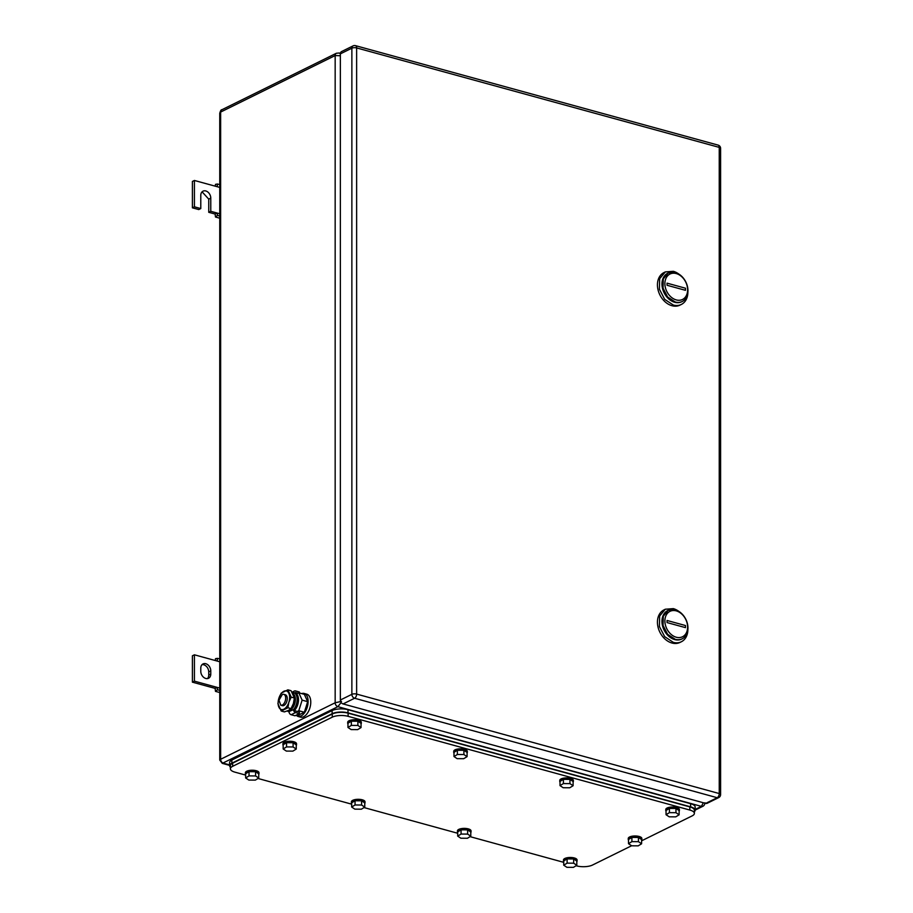 <?xml version="1.0" encoding="UTF-8"?>
<svg xmlns="http://www.w3.org/2000/svg" width="913" height="913" viewBox="0 0 913 913"><rect width="100%" height="100%" fill="white"/><g stroke="black" fill="none" stroke-linecap="round" stroke-linejoin="round"><path stroke-width="1.37" d="M695.17 809.454L701.401 806.384L337.878 706.673L222.27 763.359L229.597 765.379M695.17 810.093L702.907 806.27A3.401 2.534 -116.3 0 1 701.401 806.384L703.318 802.744M341.508 701.378L335.162 702.77A3.401 2.534 -116.3 0 0 337.878 706.673L341.154 702.485M222.27 763.359L219.748 760.061L220.649 759.274L335.162 702.77L335.162 55.556L340.355 55.739M221.87 109.754L336.383 53.251A3.401 2.534 -116.3 0 0 335.162 55.556L220.649 112.059L219.748 113.258C220.512 110.656 221.208 109.492 221.87 109.754L221.87 109.754A3.401 2.534 -116.3 0 0 220.649 112.059L220.649 759.274A3.401 2.534 -116.3 0 0 223.377 763.177L229.597 764.889M340.355 53.787L339.18 53.011L340.389 53.342M219.748 216.016L217.477 215.4L217.146 213.049L215.114 214.053L215.491 217.02L219.748 218.196M215.114 214.053L208.746 212.307L208.746 199.125L202.093 191.833M200.78 208.563L198.749 209.568L192.392 207.822L192.392 181.47L194.423 180.466L194.423 206.817L200.78 208.563L200.78 195.382A6.231 4.645 -116.3 0 1 203.028 191.159A6.231 4.645 -116.3 0 1 208.153 192.301A6.231 4.645 -116.3 0 1 210.777 198.132L210.777 211.302L219.748 213.768M217.477 215.4L215.491 217.02M210.777 211.302L208.746 212.307M194.423 206.817L192.392 207.822M215.263 186.184L215.491 184.346L217.477 184.015L217.146 186.697L194.423 180.466M217.477 184.015L219.748 184.631M217.146 186.697L219.748 187.405M210.777 670.884L210.777 674.045A6.231 4.645 -116.3 0 1 208.541 678.268A6.231 4.645 -116.3 0 1 205.779 678.473A6.231 4.645 -116.3 0 1 200.78 671.306L200.78 668.145A6.231 4.645 -116.3 0 1 203.028 663.922A6.231 4.645 -116.3 0 1 205.779 663.717A6.231 4.645 -116.3 0 1 210.777 670.884L208.746 671.888C208.449 668.293 206.783 665.897 203.747 664.721L202.093 664.596M219.748 661.754L194.423 654.804L194.423 681.155L217.146 687.386L215.114 688.391L215.491 691.369L219.748 692.533M219.748 688.105L217.146 687.386L217.477 689.737L215.491 691.369M210.777 674.045L208.746 675.049A6.231 4.645 -116.3 0 1 207.445 678.599M215.114 688.391L192.392 682.159L192.392 655.808L194.423 654.804M208.746 675.049L208.746 671.888M194.423 681.155L192.392 682.159M219.748 690.354L217.477 689.737M217.146 661.035L217.477 658.353L219.748 658.981M217.477 658.353L215.491 658.695L215.263 660.521M340.355 53.867L340.355 700.02L351.87 694.337L351.87 48.184L340.355 53.867A3.401 2.534 -116.3 0 1 341.576 51.562L353.091 45.878A3.401 2.534 63.7 0 0 351.87 48.184A3.401 1.255 0 0 1 356.629 47.921L719.239 147.381A3.401 1.255 0 0 1 720.608 148.385A3.401 3.401 0 0 0 718.109 145.11A3.401 1.894 105.3 0 1 719.239 147.381L719.239 793.545A3.401 1.894 105.3 0 1 717.207 797.711A3.401 2.534 63.7 0 0 718.714 797.597A3.401 3.401 0 0 0 720.608 794.55A3.401 1.255 180 0 0 719.239 793.545L356.629 694.085L356.629 47.921A3.401 1.894 105.3 0 0 355.499 45.65A3.401 3.401 0 0 0 353.091 45.878M718.714 797.597L707.198 803.28A3.401 2.534 -116.3 0 1 705.692 803.394L717.207 797.711L354.598 698.251L343.083 703.934L705.692 803.394M343.083 703.934A3.401 2.534 -116.3 0 1 340.355 700.02M681.36 304.44A18.134 13.524 63.7 0 1 673.338 305.045L664.664 299.338L659.414 289.216L659.665 278.693L665.315 271.914L663.956 272.588A18.134 13.524 63.7 0 0 658.056 289.889A18.134 13.524 63.7 0 0 671.979 305.718A18.134 13.524 63.7 0 0 680.014 305.113L681.36 304.44A18.134 13.524 63.7 0 0 687.877 292.365M678.861 274.094A18.134 13.524 63.7 0 0 673.338 271.309L665.315 271.914M681.988 301.61A15.875 11.835 -116.3 0 1 674.696 302.271A15.875 11.835 -116.3 0 1 662.461 288.234A15.875 11.835 -116.3 0 1 667.951 273.147A15.875 11.835 63.7 0 0 667.677 273.284A15.875 11.835 63.7 0 0 662.507 288.417A15.875 11.835 63.7 0 0 674.696 302.271A15.875 11.835 63.7 0 0 681.714 301.747A15.875 11.835 63.7 0 0 681.988 301.61M676.259 273.569A14.174 10.568 -116.3 0 1 687.615 289.855A14.174 10.568 -116.3 0 1 676.259 299.921A14.174 10.568 -116.3 0 1 664.892 283.623A14.174 10.568 -116.3 0 1 676.259 273.569M675.232 272.485A15.875 11.835 -116.3 0 1 687.421 286.328A15.875 11.835 -116.3 0 1 682.262 301.473A15.875 11.835 -116.3 0 1 675.232 301.998L667.643 297.01L663.055 288.154L663.272 278.944L668.213 273.01L675.232 272.485M685.469 290.323L685.469 288.211L667.038 283.156L667.038 285.267L685.469 290.323M681.36 641.759A18.134 13.524 63.7 0 1 673.338 642.353L664.664 636.646L659.414 626.535L659.665 616.001L665.315 609.222L663.956 609.895A18.134 13.524 63.7 0 0 658.056 627.197A18.134 13.524 63.7 0 0 671.979 643.026A18.134 13.524 63.7 0 0 680.014 642.421L681.36 641.759A18.134 13.524 63.7 0 0 687.877 629.685M678.861 611.402A18.134 13.524 63.7 0 0 673.338 608.629L665.315 609.222M681.988 638.917A15.875 11.835 -116.3 0 1 674.696 639.579A15.875 11.835 -116.3 0 1 662.461 625.542A15.875 11.835 -116.3 0 1 667.951 610.455A15.875 11.835 63.7 0 0 667.677 610.592A15.875 11.835 63.7 0 0 662.507 625.736A15.875 11.835 63.7 0 0 674.696 639.579A15.875 11.835 63.7 0 0 681.714 639.054A15.875 11.835 63.7 0 0 681.988 638.917M676.259 610.877A14.174 10.568 -116.3 0 1 687.615 627.163A14.174 10.568 -116.3 0 1 676.259 637.228A14.174 10.568 -116.3 0 1 664.892 620.931A14.174 10.568 -116.3 0 1 676.259 610.877M675.232 609.793A15.875 11.835 -116.3 0 1 687.421 623.647A15.875 11.835 -116.3 0 1 682.262 638.78A15.875 11.835 -116.3 0 1 675.232 639.305L667.643 634.318L663.055 625.462L663.272 616.252L668.213 610.318L675.232 609.793M685.469 627.63L685.469 625.531L667.038 620.475L667.038 622.575L685.469 627.63M245.643 775.091L234.961 772.158A11.333 4.166 0 0 1 230.396 768.814A11.333 4.166 0 0 1 232.644 766.327L332.252 717.173A11.333 4.166 0 0 1 348.115 716.328L689.817 810.048A11.333 4.166 0 0 1 694.382 813.392A11.333 4.166 0 0 1 692.134 815.891L641.599 840.816M631.602 845.758L592.526 865.033A11.333 4.166 0 0 1 576.662 865.889L576.092 865.729M563.72 862.34L470.058 836.65M457.698 833.261L364.036 807.571M351.676 804.17L258.014 778.481M230.396 768.814L230.396 765.653A11.333 4.166 0 0 1 232.644 763.165L332.252 714.012A11.333 4.166 0 0 1 348.115 713.167L689.817 806.887A11.333 4.166 0 0 1 694.382 810.23L694.382 813.392M230.396 767.228A11.333 4.166 0 0 1 229.597 765.699A11.333 4.166 0 0 1 231.845 763.2L332.127 713.726A11.333 4.166 0 0 1 348.001 712.87L690.616 806.852A11.333 4.166 0 0 1 695.17 810.196A11.333 4.166 0 0 1 694.382 811.725M229.597 765.699L229.597 762.538A11.333 4.166 0 0 1 231.845 760.038L332.127 710.565A11.333 4.166 0 0 1 348.001 709.709L690.616 803.691A11.333 4.166 0 0 1 695.17 807.035L695.17 810.196M666.045 811.223A6.802 2.499 0 0 1 665.782 810.539L665.782 809.489A6.802 2.499 0 0 1 669.537 807.252A6.802 2.499 0 0 1 676.647 807.48A6.802 2.499 0 0 1 679.386 809.489L679.386 810.539A6.802 2.499 0 0 1 679.124 811.223M665.782 810.539A6.802 2.499 0 0 1 669.537 808.302A6.802 2.499 0 0 1 676.647 808.541A6.802 2.499 0 0 1 679.386 810.539M675.962 808.484L669.423 808.439L666.045 810.493L666.045 814.716L669.206 816.815L675.746 816.861L679.124 814.807L679.124 810.584L675.962 808.484L675.962 812.696L669.423 812.65L666.045 814.716M669.423 808.439L669.423 812.65M675.962 812.696L679.124 814.807M563.72 861.712A6.802 2.499 0 0 1 563.469 861.027L563.469 859.966A6.802 2.499 0 0 1 567.224 857.741A6.802 2.499 0 0 1 574.334 857.969A6.802 2.499 0 0 1 577.073 859.966L577.073 861.027A6.802 2.499 0 0 1 576.811 861.712M563.469 861.027A6.802 2.499 0 0 1 567.224 858.791A6.802 2.499 0 0 1 574.334 859.019A6.802 2.499 0 0 1 577.073 861.027M573.649 858.962L567.11 858.916L563.72 860.982L563.72 865.193L566.893 867.304L573.432 867.35L576.811 865.284L576.811 861.073L573.649 858.962L573.649 863.184L567.11 863.139L563.72 865.193M567.11 858.916L567.11 863.139M573.649 863.184L576.811 865.284M560.011 782.144A6.802 2.499 0 0 1 559.76 781.46L559.76 780.41A6.802 2.499 0 0 1 563.504 778.173A6.802 2.499 0 0 1 570.625 778.401A6.802 2.499 0 0 1 573.364 780.41L573.364 781.46A6.802 2.499 0 0 1 573.102 782.144M559.76 781.46A6.802 2.499 0 0 1 563.504 779.223A6.802 2.499 0 0 1 570.625 779.451A6.802 2.499 0 0 1 573.364 781.46M569.94 779.394L563.389 779.348L560.011 781.414L560.011 785.625L563.173 787.736L569.723 787.782L573.102 785.728L573.102 781.505L569.94 779.394L569.94 783.616L563.389 783.571L560.011 785.625M563.389 779.348L563.389 783.571M569.94 783.616L573.102 785.728M457.698 832.622A6.802 2.499 0 0 1 457.436 831.948L457.436 830.887A6.802 2.499 0 0 1 461.191 828.65A6.802 2.499 0 0 1 468.312 828.878A6.802 2.499 0 0 1 471.04 830.887L471.04 831.948A6.802 2.499 0 0 1 470.788 832.622M457.436 831.948A6.802 2.499 0 0 1 461.191 829.712A6.802 2.499 0 0 1 468.312 829.94A6.802 2.499 0 0 1 471.04 831.948M467.627 829.883L461.076 829.837L457.698 831.903L457.698 836.114L460.86 838.225L467.41 838.271L470.788 836.205L470.788 831.994L467.627 829.883L467.627 834.094L461.076 834.048L457.698 836.114M461.076 829.837L461.076 834.048M467.627 834.094L470.788 836.205M453.989 753.065A6.802 2.499 0 0 1 453.727 752.38L453.727 751.319A6.802 2.499 0 0 1 457.481 749.082A6.802 2.499 0 0 1 464.591 749.322A6.802 2.499 0 0 1 467.33 751.319L467.33 752.38A6.802 2.499 0 0 1 467.079 753.065M453.727 752.38A6.802 2.499 0 0 1 457.481 750.144A6.802 2.499 0 0 1 464.591 750.372A6.802 2.499 0 0 1 467.33 752.38M463.907 750.315L457.367 750.269L453.989 752.335L453.989 756.546L457.151 758.657L463.69 758.703L467.079 756.637L467.079 752.426L463.907 750.315L463.907 754.537L457.367 754.492L453.989 756.546M457.367 750.269L457.367 754.492M463.907 754.537L467.079 756.637M351.676 803.543A6.802 2.499 0 0 1 351.414 802.858L351.414 801.808A6.802 2.499 0 0 1 355.168 799.571A6.802 2.499 0 0 1 362.278 799.799A6.802 2.499 0 0 1 365.017 801.808L365.017 802.858A6.802 2.499 0 0 1 364.755 803.543M351.414 802.858A6.802 2.499 0 0 1 355.168 800.621A6.802 2.499 0 0 1 362.278 800.861A6.802 2.499 0 0 1 365.017 802.858M361.594 800.804L355.054 800.758L351.676 802.812L351.676 807.035L354.837 809.135L361.377 809.192L364.755 807.126L364.755 802.904L361.594 800.804L361.594 805.015L355.054 804.969L351.676 807.035M355.054 800.758L355.054 804.969M361.594 805.015L364.755 807.126M347.967 723.975A6.802 2.499 0 0 1 347.705 723.301L347.705 722.24A6.802 2.499 0 0 1 351.459 720.003A6.802 2.499 0 0 1 358.569 720.231A6.802 2.499 0 0 1 361.308 722.24L361.308 723.301A6.802 2.499 0 0 1 361.046 723.975M347.705 723.301A6.802 2.499 0 0 1 351.459 721.065A6.802 2.499 0 0 1 358.569 721.293A6.802 2.499 0 0 1 361.308 723.301M357.885 721.236L351.345 721.19L347.967 723.256L347.967 727.467L351.128 729.578L357.668 729.624L361.046 727.558L361.046 723.347L357.885 721.236L357.885 725.447L351.345 725.401L347.967 727.467M351.345 721.19L351.345 725.401M357.885 725.447L361.046 727.558M245.643 774.464A6.802 2.499 0 0 1 245.392 773.779L245.392 772.729A6.802 2.499 0 0 1 249.135 770.492A6.802 2.499 0 0 1 256.256 770.72A6.802 2.499 0 0 1 258.995 772.729L258.995 773.779A6.802 2.499 0 0 1 258.733 774.464M245.392 773.779A6.802 2.499 0 0 1 249.135 771.542A6.802 2.499 0 0 1 256.256 771.77A6.802 2.499 0 0 1 258.995 773.779M255.572 771.725L249.032 771.668L245.643 773.733L245.643 777.956L248.815 780.056L255.355 780.101L258.733 778.047L258.733 773.825L255.572 771.725L255.572 775.936L249.032 775.89L245.643 777.956M249.032 771.668L249.032 775.89M255.572 775.936L258.733 778.047M283.167 745.487A6.802 2.499 0 0 1 282.916 744.803L282.916 743.741A6.802 2.499 0 0 1 286.671 741.504A6.802 2.499 0 0 1 293.781 741.744A6.802 2.499 0 0 1 296.52 743.741L296.52 744.803A6.802 2.499 0 0 1 296.257 745.487M282.916 744.803A6.802 2.499 0 0 1 286.671 742.566A6.802 2.499 0 0 1 293.781 742.794A6.802 2.499 0 0 1 296.52 744.803M293.096 742.737L286.556 742.691L283.167 744.757L283.167 748.968L286.34 751.079L292.879 751.125L296.257 749.059L296.257 744.848L293.096 742.737L293.096 746.96L286.556 746.914L283.167 748.968M286.556 742.691L286.556 746.914M293.096 746.96L296.257 749.059M628.509 840.2A6.802 2.499 0 0 1 628.258 839.526L628.258 838.465A6.802 2.499 0 0 1 632.013 836.228A6.802 2.499 0 0 1 639.123 836.468A6.802 2.499 0 0 1 641.862 838.465L641.862 839.526A6.802 2.499 0 0 1 641.599 840.2M628.258 839.526A6.802 2.499 0 0 1 632.013 837.289A6.802 2.499 0 0 1 639.123 837.518A6.802 2.499 0 0 1 641.862 839.526M638.438 837.461L631.899 837.415L628.509 839.481L628.509 843.692L631.682 845.803L638.221 845.849L641.599 843.783L641.599 839.572L638.438 837.461L638.438 841.672L631.899 841.626L628.509 843.692M631.899 837.415L631.899 841.626M638.438 841.672L641.599 843.783M294.294 698.993A8.959 4.976 105.3 0 1 291.863 707.176M288.531 710.394L288.622 710.394A8.616 4.793 -74.7 0 0 290.231 710.006A8.616 4.793 -74.7 0 0 295.39 699.438A8.616 4.793 -74.7 0 0 293.141 693.926L293.096 693.903M297.866 716.42L300.503 717.139A11.903 6.619 -74.7 0 0 303.652 716.728A11.903 6.619 -74.7 0 0 310.58 704.756A11.903 6.619 -74.7 0 0 306.802 694.188L304.166 693.458A11.903 6.619 105.3 0 1 307.943 704.037A11.903 6.619 105.3 0 1 301.016 716.009L297.866 716.42L296.017 715.278M301.655 693.606A11.903 6.619 105.3 0 1 304.166 693.458M296.28 715.153L297.684 715.541L304.337 712.266L307.67 701.663L304.337 694.337L298.791 692.819L302.123 700.134L298.791 710.736L304.337 712.266M298.791 710.736L297.33 711.467M296.531 693.937L298.791 692.819M307.67 701.663L302.123 700.134M298.494 699.552L296.097 708.294M282.288 694.542A5.672 3.15 105.3 0 1 283.795 694.337A5.672 3.15 105.3 0 1 285.586 699.381A5.672 3.15 105.3 0 1 282.288 705.076L280.793 705.27L278.99 700.237L282.288 694.542M283.795 694.337L285.37 694.77A5.672 3.15 105.3 0 1 287.173 699.815A5.672 3.15 105.3 0 1 283.875 705.509A5.672 3.15 105.3 0 1 282.379 705.703L280.793 705.27M288.793 702.474A9.632 5.352 105.3 0 1 283.875 709.196A9.632 5.352 105.3 0 1 278.887 707.187A9.632 5.352 105.3 0 1 278.887 698.217L278.956 698A9.632 5.352 105.3 0 1 283.875 691.278A9.632 5.352 105.3 0 1 288.862 693.298A9.632 5.352 105.3 0 1 288.862 702.257L287.892 707.746L281.238 711.033L284.399 711.9L288.417 710.451L291.053 708.614L287.892 707.746M288.862 702.257L291.213 697.144L294.374 698.011L293.404 703.501L291.053 708.614M291.213 697.144L287.892 689.829L281.238 693.115L278.956 698M278.887 698.217L277.917 703.706L281.238 711.033M294.374 698.011L291.053 690.696L287.892 689.829M298.015 693.207L295.55 692.533A0.867 0.639 -116.3 0 0 294.853 693.115A9.781 5.432 105.3 0 1 295.241 693.218A9.781 5.432 105.3 0 1 298.494 700.1A9.781 5.432 105.3 0 1 294.853 709.983A0.867 0.639 -116.3 0 0 295.55 710.976L299.396 712.026L299.396 713.612L294.99 715.781L291.144 714.731A2.568 1.906 -116.3 0 1 289.09 711.786A9.781 5.432 105.3 0 1 288.702 711.706A9.781 5.432 105.3 0 1 287.344 710.93M292.685 693.161L293.495 692.762A9.781 5.432 105.3 0 1 293.872 692.841A9.781 5.432 105.3 0 1 297.136 699.723A9.781 5.432 105.3 0 1 293.495 709.606L294.853 709.983M299.396 713.612L295.55 712.551A2.568 1.906 -116.3 0 1 293.495 709.606L288.702 711.706M293.495 692.762A2.568 1.906 -116.3 0 1 294.408 691.027A2.568 1.906 -116.3 0 1 295.55 690.947L299.396 692.008L299.396 692.99M210.777 198.132L208.746 199.125M351.87 694.337A3.401 2.534 63.7 0 0 354.598 698.251A3.401 1.894 -74.7 0 0 356.629 694.085A3.401 1.255 0 0 0 351.87 694.337M232.644 766.327L232.644 763.165M689.817 810.048L689.817 806.887M348.115 716.328L348.115 713.167M332.252 717.173L332.252 714.012M231.845 763.2L231.845 760.038M690.616 806.852L690.616 803.691M348.001 712.87L348.001 709.709M332.127 713.726L332.127 710.565M295.55 712.551L291.144 714.731M295.55 692.533L294.91 692.841M702.907 806.27C704.037 805.745 704.745 804.581 705.03 802.767M219.748 760.061L219.748 113.258M336.383 53.251L339.18 53.011M355.499 45.65L718.109 145.11M720.608 148.385L720.608 794.55M293.872 692.841L295.241 693.218M294.408 691.027L292.08 692.18"/></g></svg>
